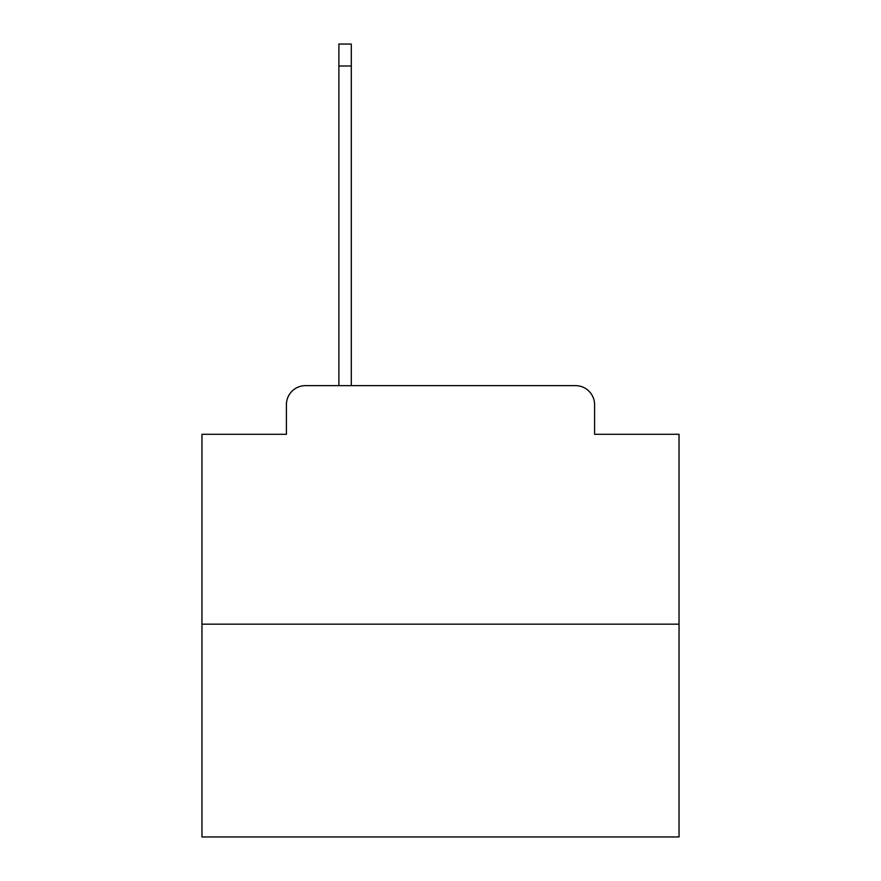 <?xml version="1.0" encoding="UTF-8"?>
<svg xmlns="http://www.w3.org/2000/svg" width="881" height="881" viewBox="0 0 881 881"><rect width="100%" height="100%" fill="white"/><g stroke="black" fill="none" stroke-linecap="round" stroke-linejoin="round"><path stroke-width="1.32" d="M286.402 404.72L286.402 434.3L286.402 404.72A19.085 19.085 0 0 1 305.487 385.636L338.888 385.636L338.888 44.05L351.288 44.05L351.288 385.636L575.513 385.636L305.487 385.636M679.042 624.177L201.958 624.177L201.958 836.95L679.042 836.95L679.042 434.3L594.598 434.3L594.598 404.72A19.085 19.085 0 0 0 575.513 385.636M201.958 624.177L201.958 434.3L286.402 434.3M594.598 434.3L594.598 404.72M338.888 65.998L351.288 65.998"/></g></svg>
